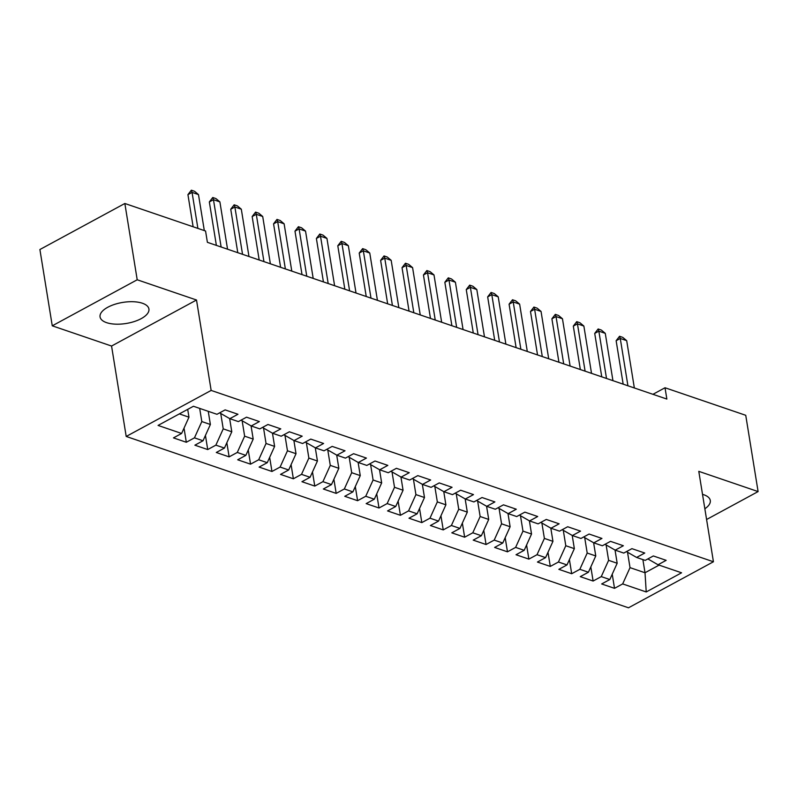 <?xml version="1.0" encoding="UTF-8"?>
<svg xmlns="http://www.w3.org/2000/svg" width="798" height="798" viewBox="0 0 798 798"><rect width="100%" height="100%" fill="white"/><g stroke="black" fill="none" stroke-linecap="round" stroke-linejoin="round"><path stroke-width="1.2" d="M704.853 508.765A24.748 10.673 170.8 0 0 710.29 500.496A24.748 10.673 170.8 0 0 703.776 494.74A24.748 10.673 170.8 0 0 702.519 494.361M142.393 303.24A24.748 10.673 170.8 0 0 114.722 304.337A24.748 10.673 170.8 0 0 100.059 316.906A24.748 10.673 170.8 0 0 106.583 322.651A24.748 10.673 170.8 0 0 134.254 321.554A24.748 10.673 170.8 0 0 148.917 308.986A24.748 10.673 170.8 0 0 142.393 303.24M126.204 436.456L628.495 607.797L713.432 561.762L211.151 390.421L126.204 436.456L111.56 346.043L196.508 300.008L137.206 279.779L52.259 325.813L111.56 346.043M52.259 325.813L39.9 249.525L124.847 203.49L137.206 279.779M642.879 559.588L645.013 572.755L646.22 591.956L681.572 572.794L658.021 564.755L666.17 560.336L653.333 555.957L645.183 560.376L636.614 557.453L644.764 553.034L631.916 548.655L623.767 553.074L615.208 550.151L623.358 545.732L610.51 541.353L602.36 545.762L593.792 542.849L601.941 538.431L589.094 534.042L580.944 538.46L572.385 535.538L580.535 531.129L567.687 526.74L559.538 531.159L550.969 528.236L559.129 523.817L546.281 519.438L538.131 523.857L529.563 520.934L537.712 516.515L524.865 512.136L516.715 516.555L508.156 513.633L516.306 509.214L503.458 504.835L495.309 509.244L486.74 506.331L494.89 501.912L482.042 497.523L473.892 501.942L465.334 499.019L473.483 494.6L460.636 490.221L452.486 494.64L443.917 491.718L452.077 487.299L439.229 482.92L431.08 487.339L422.511 484.416L430.661 479.997L417.813 475.618L409.663 480.037L401.105 477.114L409.254 472.695L396.406 468.316L388.257 472.725L379.688 469.803L387.838 465.394L375 461.005L366.841 465.424L358.282 462.501L366.432 458.082L353.584 453.703L345.434 458.122L336.866 455.199L345.025 450.78L332.177 446.401L324.028 450.82L315.459 447.897L323.609 443.479L310.761 439.1L302.612 443.518L294.053 440.596L302.203 436.177L289.355 431.798L281.205 436.207L272.637 433.284L280.786 428.875L267.948 424.486L259.789 428.905L251.23 425.982L259.38 421.563L246.532 417.184L238.383 421.603L229.824 418.681L237.974 414.262L225.126 409.883L216.976 414.302L193.425 406.262L158.064 425.424L181.615 433.464L173.465 437.883L186.313 442.262L194.463 437.843L203.031 440.765L194.882 445.184L207.719 449.563L215.869 445.144L224.438 448.067L216.288 452.486L229.136 456.865L237.285 452.446L245.844 455.369L237.694 459.788L250.542 464.167L258.692 459.758L267.26 462.68L259.111 467.089L271.958 471.478L280.108 467.059L288.667 469.982L280.517 474.401L293.365 478.78L301.514 474.361L310.083 477.284L301.933 481.703L314.771 486.082L322.921 481.663L331.489 484.586L323.34 489.004L336.187 493.383L344.337 488.965L352.896 491.887L344.746 496.306L357.594 500.695L365.743 496.276L374.312 499.199L366.162 503.608L379.01 507.997L387.16 503.578L395.718 506.501L387.569 510.92L400.416 515.299L408.566 510.88L417.135 513.802L408.985 518.221L421.823 522.6L429.972 518.181L438.541 521.104L430.391 525.523L443.239 529.902L451.389 525.493L459.947 528.406L451.798 532.825L464.645 537.214L472.795 532.795L481.364 535.717L473.214 540.126L486.062 544.515L494.211 540.096L502.77 543.019L494.62 547.438L507.468 551.817L515.618 547.398L524.186 550.321L516.027 554.74L528.875 559.119L537.024 554.7L545.593 557.622L537.443 562.041L550.291 566.42L558.44 562.011L566.999 564.924L558.849 569.343L571.697 573.732L579.847 569.313L588.415 572.236L580.266 576.645L593.114 581.034L601.263 576.615L609.822 579.538L601.672 583.956L614.52 588.335L612.226 574.201M646.22 591.956L622.669 583.917L614.52 588.335M124.847 203.49L205.565 231.021L207.39 242.323L666.859 399.06L665.023 387.758L652.934 394.312M615.039 550.051L617.173 563.258L608.615 560.336L606.121 544.934M609.822 579.538L617.173 563.258M601.263 576.615L608.615 560.336M658.021 564.755L647.866 558.919M593.622 542.75L595.767 555.957L587.198 553.034L584.705 537.623M588.415 572.236L595.767 555.957M579.847 569.313L587.198 553.034M636.614 557.453L626.45 551.618M572.216 535.448L574.351 548.645L565.792 545.732L563.298 530.321M566.999 564.924L574.351 548.645M558.44 562.011L565.792 545.732M615.208 550.151L605.044 544.316M550.81 528.136L552.944 541.343L544.386 538.421L541.882 523.019M545.593 557.622L552.944 541.343M537.024 554.7L544.386 538.421M593.792 542.849L583.627 537.004M529.393 520.835L531.538 534.042L522.969 531.119L520.476 515.717M524.186 550.321L531.538 534.042M515.618 547.398L522.969 531.119M572.385 535.538L562.221 529.702M507.987 513.533L510.122 526.74L501.563 523.817L499.069 508.416M502.77 543.019L510.122 526.74M494.211 540.096L501.563 523.817M550.969 528.236L540.815 522.401M486.581 506.231L488.715 519.438L480.147 516.515L477.653 501.104M481.364 535.717L488.715 519.438M472.795 532.795L480.147 516.515M529.563 520.934L519.398 515.099M465.164 498.93L467.309 512.126L458.74 509.214L456.247 493.802M459.947 528.406L467.309 512.126M451.389 525.493L458.74 509.214M508.156 513.633L497.992 507.797M443.758 491.618L445.892 504.825L437.334 501.902L434.83 486.501M438.541 521.104L445.892 504.825M429.972 518.181L437.334 501.902M486.74 506.331L476.576 500.486M422.341 484.316L424.486 497.523L415.918 494.6L413.424 479.199M417.135 513.802L424.486 497.523M408.566 510.88L415.918 494.6M465.334 499.019L455.169 493.184M400.935 477.014L403.07 490.221L394.511 487.299L392.018 471.897M395.718 506.501L403.07 490.221M387.16 503.578L394.511 487.299M443.917 491.718L433.763 485.882M379.529 469.713L381.663 482.92L373.095 479.997L370.601 464.586M374.312 499.199L381.663 482.92M365.743 496.276L373.095 479.997M422.511 484.416L412.347 478.581M358.112 462.411L360.257 475.608L351.689 472.695L349.195 457.284M352.896 491.887L360.257 475.608M344.337 488.965L351.689 472.695M401.105 477.114L390.94 471.279M336.706 455.099L338.841 468.306L330.282 465.384L327.779 449.982M331.489 484.586L338.841 468.306M322.921 481.663L330.282 465.384M379.688 469.803L369.524 463.967M315.29 447.798L317.434 461.005L308.866 458.082L306.372 442.681M310.083 477.284L317.434 461.005M301.514 474.361L308.866 458.082M358.282 462.501L348.118 456.665M293.883 440.496L296.018 453.703L287.46 450.78L284.966 435.379M288.667 469.982L296.018 453.703M280.108 467.059L287.46 450.78M336.866 455.199L326.711 449.364M272.477 433.194L274.612 446.401L266.043 443.479L263.549 428.067M267.26 462.68L274.612 446.401M258.692 459.758L266.043 443.479M315.459 447.897L305.295 442.062M251.061 425.893L253.205 439.09L244.637 436.177L242.143 420.765M245.844 455.369L253.205 439.09M237.285 452.446L244.637 436.177M294.053 440.596L283.889 434.76M229.654 418.581L231.789 431.788L223.231 428.865L220.727 413.464M224.438 448.067L231.789 431.788M215.869 445.144L223.231 428.865M272.637 433.284L262.472 427.449M208.248 411.319L210.383 424.486L201.814 421.563L199.68 408.406M203.031 440.765L210.383 424.486M194.463 437.843L201.814 421.563M251.23 425.982L241.066 420.147M187.7 409.364L188.966 417.184L179.341 413.893M181.615 433.464L188.966 417.184M229.824 418.681L219.659 412.845M706.589 519.498L758.1 491.578L745.741 415.299L665.023 387.758M196.508 300.008L211.151 390.421M758.1 491.578L698.789 471.349L713.432 561.762M627.527 552.236L630.021 567.637L645.013 572.755L659.088 565.124M622.669 583.917L630.021 567.637M186.313 442.262L184.029 428.127M207.719 449.563L205.435 435.439M229.136 456.865L226.841 442.74M250.542 464.167L248.258 450.042M271.958 471.478L269.664 457.344M293.365 478.78L291.08 464.645M314.771 486.082L312.487 471.957M336.187 493.383L333.893 479.259M357.594 500.695L355.31 486.561M379.01 507.997L376.716 493.862M400.416 515.299L398.132 501.164M421.823 522.6L419.539 508.476M443.239 529.902L440.945 515.777M464.645 537.214L462.361 523.079M486.062 544.515L483.768 530.381M507.468 551.817L505.184 537.682M528.875 559.119L526.59 544.994M550.291 566.42L547.997 552.296M571.697 573.732L569.413 559.598M593.114 581.034L590.819 566.899M197.894 228.408L192.059 192.388L187.929 194.632L191.35 190.203L194.562 191.291L198.483 194.582L204.318 230.602M193.136 226.782L187.929 194.632M198.483 194.582L192.059 192.388L191.35 190.203M221.136 247.011L213.465 199.7L209.335 201.934L212.757 197.505L215.969 198.602L219.889 201.884L227.55 249.205M216.378 245.385L209.335 201.934M219.889 201.884L213.465 199.7L212.757 197.505M242.542 254.313L234.881 207.001L230.742 209.236L234.163 204.807L237.375 205.904L241.305 209.186L248.966 256.507M237.784 252.697L230.742 209.236M241.305 209.186L234.881 207.001L234.163 204.807M263.948 261.624L256.288 214.303L252.158 216.547L255.579 212.108L258.791 213.206L262.712 216.497L270.372 263.809M259.19 259.998L252.158 216.547M262.712 216.497L256.288 214.303L255.579 212.108M285.365 268.926L277.694 221.605L273.564 223.849L276.986 219.41L280.198 220.507L284.118 223.799L291.789 271.111M280.607 267.3L273.564 223.849M284.118 223.799L277.694 221.605L276.986 219.41M306.771 276.228L299.11 228.906L294.981 231.151L298.402 226.722L301.614 227.809L305.534 231.101L313.195 278.422M302.013 274.602L294.981 231.151M305.534 231.101L299.11 228.906L298.402 226.722M328.187 283.529L320.517 236.218L316.387 238.452L319.808 234.023L323.02 235.121L326.941 238.403L334.601 285.724M323.429 281.903L316.387 238.452M326.941 238.403L320.517 236.218L319.808 234.023M349.594 290.831L341.933 243.52L337.793 245.754L341.215 241.325L344.427 242.422L348.357 245.704L356.018 293.026M344.836 289.215L337.793 245.754M348.357 245.704L341.933 243.52L341.215 241.325M371 298.143L363.339 250.821L359.21 253.066L362.631 248.627L365.843 249.724L369.763 253.016L377.424 300.327M366.242 296.517L359.21 253.066M369.763 253.016L363.339 250.821L362.631 248.627M392.416 305.444L384.746 258.123L380.616 260.367L384.038 255.929L387.249 257.026L391.17 260.318L398.84 307.629M387.658 303.819L380.616 260.367M391.17 260.318L384.746 258.123L384.038 255.929M413.823 312.746L406.162 265.425L402.032 267.669L405.454 263.24L408.666 264.338L412.586 267.619L420.247 314.941M409.065 311.12L402.032 267.669M412.586 267.619L406.162 265.425L405.454 263.24M435.239 320.048L427.568 272.736L423.439 274.971L426.86 270.542L430.072 271.639L433.992 274.921L441.653 322.242M430.481 318.422L423.439 274.971M433.992 274.921L427.568 272.736L426.86 270.542M456.646 327.35L448.985 280.038L444.845 282.273L448.267 277.844L451.478 278.941L455.409 282.223L463.069 329.544M451.887 325.734L444.845 282.273M455.409 282.223L448.985 280.038L448.267 277.844M478.052 334.661L470.391 287.34L466.261 289.584L469.683 285.145L472.895 286.243L476.815 289.534L484.476 336.846M473.294 333.035L466.261 289.584M476.815 289.534L470.391 287.34L469.683 285.145M499.468 341.963L491.797 294.642L487.668 296.886L491.089 292.447L494.301 293.544L498.221 296.836L505.892 344.147M494.71 340.337L487.668 296.886M498.221 296.836L491.797 294.642L491.089 292.447M520.875 349.265L513.214 301.943L509.084 304.188L512.506 299.759L515.717 300.856L519.638 304.138L527.298 351.459M516.116 347.639L509.084 304.188M519.638 304.138L513.214 301.943L512.506 299.759M542.291 356.566L534.62 309.255L530.49 311.489L533.912 307.06L537.124 308.158L541.044 311.439L548.705 358.761M537.533 354.94L530.49 311.489M541.044 311.439L534.62 309.255L533.912 307.06M563.697 363.868L556.036 316.557L551.897 318.791L555.318 314.362L558.53 315.459L562.46 318.751L570.121 366.063M558.939 362.252L551.897 318.791M562.46 318.751L556.036 316.557L555.318 314.362M585.104 371.18L577.443 323.858L573.313 326.103L576.735 321.664L579.947 322.761L583.867 326.053L591.527 373.364M580.346 369.554L573.313 326.103M583.867 326.053L577.443 323.858L576.735 321.664M606.52 378.481L598.849 331.16L594.719 333.404L598.141 328.976L601.353 330.063L605.273 333.355L612.944 380.666M601.762 376.856L594.719 333.404M605.273 333.355L598.849 331.16L598.141 328.976M627.926 385.783L620.265 338.462L616.136 340.706L619.557 336.277L622.759 337.374L626.689 340.656L634.35 387.978M623.168 384.157L616.136 340.706M626.689 340.656L620.265 338.462L619.557 336.277"/></g></svg>
